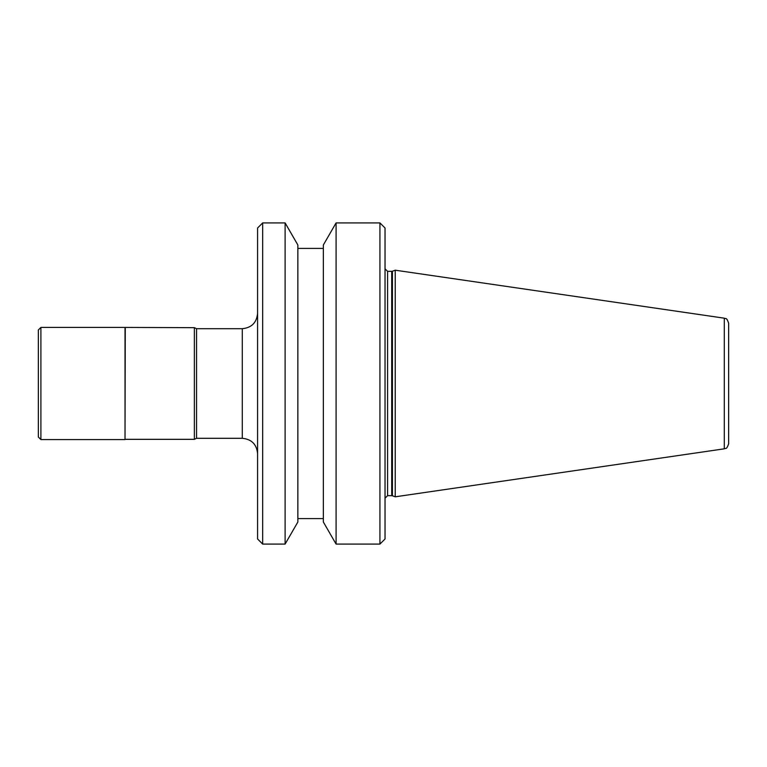 <?xml version="1.0" encoding="UTF-8"?>
<svg xmlns="http://www.w3.org/2000/svg" width="767" height="767" viewBox="0 0 767 767"><rect width="100%" height="100%" fill="white"/><g stroke="black" fill="none" stroke-linecap="round" stroke-linejoin="round"><path stroke-width="1.15" d="M40.9 439.577L38.35 437.027L38.35 329.973L40.9 327.423L40.9 439.577L125.021 439.577L125.021 327.423L194.367 327.672L194.367 439.328L196.553 438.302L242.286 438.302C251.576 439.213 256.677 444.314 257.578 453.604M125.021 439.577L125.27 327.672M724.288 448.82L724.288 318.18C725.563 319.331 726.378 316.503 728.65 323.223L728.65 443.777C726.378 450.497 725.563 447.669 724.288 448.82L395.235 496.805L395.235 270.195L392.416 271.221L392.416 495.779L395.235 496.805M379.933 222.909L385.034 228.01L385.034 538.99L379.933 544.091L379.933 222.909L336.09 222.909L336.09 544.091L379.933 544.091M336.09 222.909L323.348 244.989L323.348 522.011L336.09 544.091M285.113 222.909L297.855 244.989L297.855 522.011L285.113 544.091L285.113 222.909L262.678 222.909L262.678 544.091L285.113 544.091M262.678 222.909L257.578 228.01L257.578 538.99L262.678 544.091M194.367 327.672L196.553 328.698L196.553 438.302M391.716 495.655L387.584 495.655L387.584 271.345L391.716 271.345L391.716 495.655L392.416 495.779M196.553 328.698L242.286 328.698L242.286 438.302M391.716 271.345L392.416 271.221M387.584 271.345L385.034 268.795M297.855 518.597L323.348 518.597M242.286 328.698C251.576 327.787 256.677 322.686 257.578 313.396M125.27 439.328L194.367 439.328M297.855 248.403L323.348 248.403M387.584 495.655L385.034 498.205M724.288 318.18L395.235 270.195M40.9 327.423L125.021 327.423"/></g></svg>
